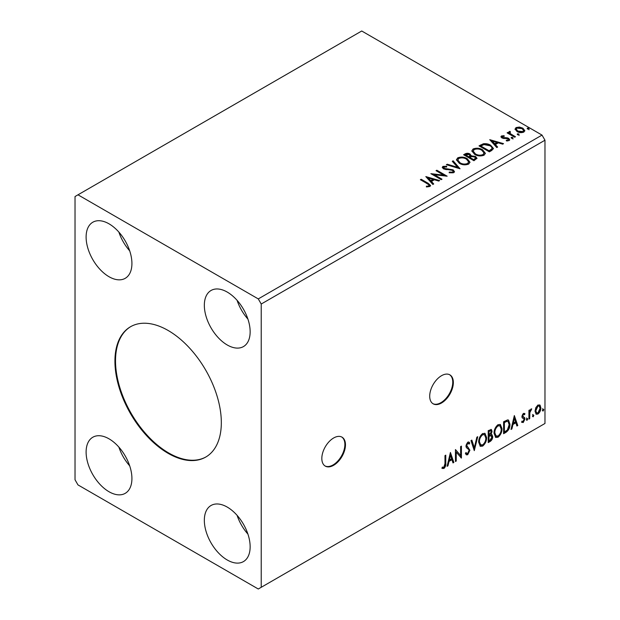 <?xml version="1.0" encoding="UTF-8"?>
<svg xmlns="http://www.w3.org/2000/svg" width="620" height="620" viewBox="0 0 620 620"><rect width="100%" height="100%" fill="white"/><g stroke="black" fill="none" stroke-linecap="round" stroke-linejoin="round"><path stroke-width="0.93" d="M333.645 465.287A16.717 9.657 120 0 0 344.565 450.554A16.717 9.657 120 0 0 342.007 437.154A16.717 9.657 120 0 0 333.645 437.983A16.717 9.657 120 0 0 322.726 452.716A16.717 9.657 120 0 0 325.283 466.116A16.717 9.657 120 0 0 333.645 465.287M324.996 465.93A16.717 9.657 120 0 0 333.056 464.946A16.717 9.657 120 0 0 343.899 450.476A16.717 9.657 120 0 0 341.705 436.992M441.525 403A16.717 9.657 120 0 0 452.445 388.267A16.717 9.657 120 0 0 449.887 374.868A16.717 9.657 120 0 0 441.525 375.697A16.717 9.657 120 0 0 430.606 390.429A16.717 9.657 120 0 0 433.163 403.829A16.717 9.657 120 0 0 441.525 403M432.876 403.651A16.717 9.657 120 0 0 440.936 402.659A16.717 9.657 120 0 0 451.779 388.197A16.717 9.657 120 0 0 449.585 374.705M168.129 330.476A75.237 43.439 -120 0 0 130.51 326.748A75.237 43.439 -120 0 0 118.978 387.043A75.237 43.439 -120 0 0 168.129 453.336A75.237 43.439 -120 0 0 205.747 457.064A75.237 43.439 -120 0 0 217.279 396.777A75.237 43.439 -120 0 0 168.129 330.476M130.812 326.577A75.237 43.439 -120 0 0 119.652 386.965A75.237 43.439 -120 0 0 168.725 452.995A75.237 43.439 -120 0 0 206.042 456.893M227.246 292.082A32.395 18.701 -120 0 0 211.048 290.478A32.395 18.701 -120 0 0 206.08 316.433A32.395 18.701 -120 0 0 227.246 344.983A32.395 18.701 -120 0 0 243.443 346.588A32.395 18.701 -120 0 0 248.403 320.625A32.395 18.701 -120 0 0 227.246 292.082M237.096 300.344A32.395 18.701 -120 0 0 247.922 319.091M109.019 276.721A32.395 18.701 60 0 1 87.854 248.178A32.395 18.701 60 0 1 92.822 222.224A32.395 18.701 60 0 1 109.019 223.828A32.395 18.701 60 0 1 130.177 252.371A32.395 18.701 60 0 1 125.217 278.326A32.395 18.701 60 0 1 109.019 276.721M129.696 250.837A32.395 18.701 60 0 1 118.87 232.081M109.019 438.836A32.395 18.701 -120 0 0 92.822 437.232A32.395 18.701 -120 0 0 87.854 463.186A32.395 18.701 -120 0 0 109.019 491.738A32.395 18.701 -120 0 0 125.217 493.342A32.395 18.701 -120 0 0 130.177 467.379A32.395 18.701 -120 0 0 109.019 438.836M118.87 447.097A32.395 18.701 -120 0 0 129.696 465.845M227.246 559.992A32.395 18.701 60 0 1 206.08 531.448A32.395 18.701 60 0 1 211.048 505.486A32.395 18.701 60 0 1 227.246 507.09A32.395 18.701 60 0 1 248.403 535.641A32.395 18.701 60 0 1 243.443 561.596A32.395 18.701 60 0 1 227.246 559.992M247.922 534.107A32.395 18.701 60 0 1 237.096 515.352M75.028 196.525L75.028 479.787L77.981 484.91L258.276 589L261.229 587.295L261.229 304.025L544.972 140.213L542.019 135.09L361.724 31L75.028 196.525M450.414 452.476L453.856 462.427L452.995 462.931L451.933 459.714L449.027 461.396L447.958 465.837L447.097 466.333L450.414 452.476M467.72 454.731L466.38 454.832L465.395 453.468L466.046 452.484L466.844 453.569L467.666 453.538L469.107 450.678L468.852 449.663L466.333 447.578L465.93 445.997L467.775 442.145L468.953 442.068L469.774 443.013L469.154 444.106L467.767 443.378L466.721 445.486L469.906 450.236L467.72 454.731L466.1 454.607M467.178 443.036L468.488 443.323L467.178 443.036L466.132 445.144L466.721 445.486M478.663 442.192C478.601 438.821 479.911 435.953 482.585 433.589L484.987 433.38L486.615 437.542C486.669 440.921 485.344 443.781 482.654 446.113L480.299 446.307L478.663 442.192M494.047 433.31C493.985 429.939 495.295 427.071 497.976 424.708L500.371 424.499L501.999 428.66C502.053 432.039 500.728 434.899 498.038 437.232L495.682 437.425L494.047 433.31M514.337 415.571L517.785 425.521L516.917 426.025L515.856 422.809L512.949 424.483L511.887 428.932L511.019 429.428L514.337 415.571M526.403 419.701L527.07 418.329L527.729 418.942L527.07 420.314L526.434 419.996M527.07 418.329L527.729 418.942L527.139 418.601L526.473 419.972M532.503 416.183L533.169 414.803L533.828 415.416L533.169 416.795L532.534 416.477M533.169 414.803L533.828 415.416L533.239 415.075L532.58 416.454M542.454 410.44L543.112 409.061L543.779 409.673L543.112 411.052L542.485 410.735M543.112 409.061L543.779 409.673L543.19 409.332L542.523 410.711M261.229 587.295L544.972 423.475L544.972 140.213M535.796 407.689L537.943 405L540.09 405.201L540.857 407.859C540.88 410.324 539.912 412.385 537.943 414.036L536.207 414.207L535.021 411.231L535.796 407.689M539.671 404.852L540.268 407.518L540.857 407.859M528.922 419.089L528.922 410.363L529.72 409.905L529.72 411.192L531.107 408.952L531.712 408.898L529.844 412.633L529.72 418.632L528.922 419.089M523.412 413.393L524.946 413.749L524.481 414.764L523.458 414.439L522.691 416.059L524.683 417.818L524.946 419.019L523.264 422.514L521.629 422.274L522.087 421.205L523.179 421.492L524.148 419.523L523.962 418.802L522.149 417.756L521.893 416.555L523.412 413.393M524.512 413.4L524.946 413.749L524.357 413.408L523.931 414.338M524.481 414.764L522.869 414.098L522.102 415.71L522.691 416.059M522.102 415.71L522.288 416.392L524.683 417.818L524.094 417.477L524.357 418.678L524.946 419.019M522.087 421.205L523.179 421.492M523.962 418.802L522.149 417.756M505.998 432.326L503.595 433.713L503.595 421.771L507.625 419.88L508.516 420.089L509.958 424.219C510.074 427.599 508.757 430.303 505.998 432.326L505.409 431.985L503.595 433.031M488.211 442.595L488.211 430.652L491.342 429.474L492.055 431.396L491.087 434.496L491.962 434.651L492.714 436.604C492.706 438.58 491.893 440.185 490.273 441.401L488.211 442.595M474.285 450.639L470.968 440.611L471.836 440.107L474.346 447.718L476.865 437.201L477.733 436.705L474.285 450.639M456.243 461.055L455.452 461.512L455.452 449.57L460.621 455.491L460.621 446.578L461.42 446.121L461.42 458.064L456.243 452.166L456.243 461.055L455.452 460.831M444.974 463.558L444.974 455.615L445.772 455.157L445.772 463.225C446.09 465.209 445.454 466.969 443.874 468.503L441.921 468.247L442.324 467.1L443.866 467.279L444.974 463.558M442.316 468.518L441.921 468.247M517.529 134.734L517.328 133.858L518.855 133.967L519.056 134.85L517.529 134.734L517.328 133.858L517.328 134.54L518.855 134.649L518.855 133.967L519.056 134.85M511.43 138.26L511.229 137.376L512.755 137.493L512.949 138.376L511.43 138.26L511.229 137.376L511.229 138.058L512.755 138.175L512.755 137.493L512.949 138.376M489.746 139.671L503.533 143.654L502.673 144.158L498.294 142.856L495.388 144.53L497.635 147.064L496.775 147.56L489.746 139.671M474.672 154.403L471.836 150.892L473.114 148.971C476.493 147.754 479.647 148.025 482.577 149.776L485.367 153.303L484.05 155.209C480.709 156.395 477.578 156.124 474.672 154.403M425.816 176.584L439.611 180.559L438.743 181.063L434.364 179.761L431.458 181.443L433.713 183.97L432.845 184.466L425.816 176.584M443.966 167.02L444.238 168.376L453.127 169.833L454.491 171.632L453.739 172.709L449.151 172.748L449.275 172.073L452.623 172.135L453.158 171.36L452.313 170.283L443.486 168.865L442.269 167.369L442.92 166.4L446.664 166.261L446.679 166.989L443.966 167.02L443.587 168.237M459.288 163.285L456.444 159.774L457.731 157.852C461.11 156.635 464.264 156.907 467.193 158.658L469.983 162.184L468.666 164.091C465.318 165.276 462.195 165.005 459.288 163.285M527.473 128.991L527.279 128.115L528.798 128.224L529 129.107L527.473 128.991L527.279 128.115L527.279 128.797L528.798 128.906L528.798 128.224L529 129.107M261.229 304.025L258.276 298.91L77.981 194.812M258.276 298.91L542.019 135.09M473.959 160.727L463.613 154.76L465.078 153.915C466.736 153.047 468.379 153.086 470.022 154.016L471.254 155.845L475.532 156.434L476.982 158.27L473.959 160.727M471.285 155.581L471.254 156.535L475.532 157.116L475.532 156.434M460.032 168.772L446.377 164.711L447.245 164.215L457.607 167.292L452.275 161.308L453.143 160.805L460.032 168.772M427.265 183.691L420.383 179.722L421.174 179.258L428.164 183.295L430.598 185.527L429.893 186.481L426.746 186.915L426.358 186.225L428.157 186.085L429.172 185.341L428.823 186.55L428.823 185.868C429.296 185.008 428.769 184.287 427.265 183.691M441.998 179.188L441.2 179.645L430.861 173.67L443.742 175.142L436.031 170.686L436.829 170.229L447.167 176.196L434.302 174.739L441.998 179.188M491.745 150.458L489.343 151.846L479.004 145.878L483.399 143.763C486.243 143.468 488.668 143.972 490.668 145.266L493.435 148.475L491.745 150.458M502.448 136.477L502.696 137.508L507.214 137.81L508.648 138.338L509.741 139.733L509.152 140.57L506.493 140.918L506.246 140.252L508.137 140.081L507.889 138.818L501.936 137.989L500.929 136.733L501.471 135.966L504.083 135.702L504.262 136.346L502.448 136.477L502.192 137.524M508.137 140.081L508.137 140.763L508.137 140.081M509.966 132.138L510.462 133.726L515.476 136.764L514.678 137.221L507.114 132.858L507.912 132.401L509.028 133.044L508.726 132.207L510.028 131.324L510.454 132.006L509.694 133.269M515.111 129.534L516.003 127.573L519.389 127.053L522.854 128.162L524.838 130.673L523.83 132.091C521.412 132.967 519.142 132.781 517.018 131.533L515.019 128.999M528.798 128.906L529 129.789M464.21 155.101L465.078 154.597C466.736 153.737 468.379 153.768 470.022 154.698L470.022 154.016M470.022 154.698L471.254 156.535M475.532 157.116L476.927 158.596M469.851 157.441L469.851 158.123L473.696 160.34L475.633 158.728L474.742 156.891L471.642 156.542L469.851 157.441L473.696 159.658L475.633 158.046M465.473 154.915L465.473 155.597L468.79 157.511L470.146 156.279L469.247 154.489L465.473 154.915L468.79 156.829L470.146 155.597M469.193 157.271L469.193 156.589M468.79 157.511L468.79 156.829M474.602 159.813L474.602 159.131M473.696 160.34L473.696 159.658M456.475 160.123L457.731 157.852M457.731 158.534C461.11 157.317 464.264 157.589 467.193 159.34L467.193 158.658M467.193 159.34L469.96 162.517M457.8 159.999L460.079 163.502C462.396 164.889 464.892 165.106 467.581 164.176L468.658 161.874L466.395 159.123C464.07 157.728 461.543 157.503 458.831 158.441L457.8 159.999L460.079 162.82C462.396 164.199 464.892 164.424 467.581 163.494L468.658 161.874M467.581 164.176L467.581 163.494M460.079 163.502L460.079 162.82M447.16 164.943L447.245 164.215M447.245 164.897L457.607 167.974L457.607 167.292M452.678 161.758L453.143 160.805M453.143 161.487L459.482 168.609M449.275 172.779L449.275 172.073M449.275 172.755L452.623 172.817L452.623 172.135M452.623 172.817L453.158 171.36M442.331 167.71L442.92 166.4M442.92 167.082L446.664 166.943L446.664 166.261M443.966 167.702L444.238 168.376M444.238 169.058L446.051 169.555L446.051 168.873M446.051 169.555L448.066 169.585L448.066 168.904M448.066 169.585L453.127 170.516L453.127 169.833M453.127 170.516L454.437 171.957M420.972 180.064L421.174 179.258M421.174 179.94L430.528 185.853M426.358 186.907L428.157 186.767L428.157 186.085M428.157 186.767L428.823 186.55M426.506 177.351L438.828 181.017M433.31 184.202L431.458 181.443M428.381 177.987L428.381 178.668L430.737 181.311L432.969 180.025L432.969 179.343L428.381 177.987L430.737 180.629L432.969 179.343M430.737 181.311L430.737 180.629M432.101 174.391L443.742 175.824L443.742 175.142M436.62 171.027L436.829 170.229M436.829 170.911L445.943 176.173M441.409 179.529L434.302 175.421L434.302 174.739M471.859 151.241L473.114 148.971M473.114 149.653C476.493 148.436 479.647 148.707 482.577 150.458L482.577 149.776M482.577 150.458L485.344 153.636M473.192 151.117L475.463 154.62C477.78 156 480.275 156.225 482.964 155.294L484.042 152.993L481.779 150.234C479.454 148.847 476.927 148.622 474.215 149.559L473.192 151.117L475.463 153.938C477.78 155.318 480.275 155.542 482.964 154.613L484.042 152.993M482.964 155.294L482.964 154.613M475.463 154.62L475.463 153.938M479.593 146.219L483.399 144.452L483.399 143.763M483.399 144.452C486.243 144.15 488.668 144.654 490.668 145.948L490.668 145.266M490.668 145.948L493.396 148.816M491.8 149.583L491.8 148.901C492.233 147.661 491.59 146.599 489.87 145.723L483.957 144.576L480.857 146.033L489.079 150.776L491.8 148.901L491.8 149.583L489.939 150.962L489.939 150.28M480.857 146.033L480.857 146.715L489.079 151.458L489.939 150.962M489.079 151.458L489.079 150.776M490.428 140.446L502.758 144.103M497.24 147.297L495.388 144.53M492.303 141.081L492.303 141.763L494.667 144.406L496.891 143.119L496.891 142.437L492.303 141.081L494.667 143.724L496.891 142.437M494.667 144.406L494.667 143.724M501.007 137.09L501.471 135.966M501.471 136.648L502.828 136.338M504.083 136.323L504.083 135.702M502.448 137.16L502.696 138.19L502.696 137.508M502.696 138.19L503.572 138.477L503.572 137.787M503.572 138.477L507.214 138.493L507.214 137.81M507.214 138.493L508.648 139.019L508.648 138.338M508.648 139.019L509.671 140.05M507.284 140.98L508.137 140.763M512.755 138.175L512.949 139.058M507.71 133.199L507.912 132.401M507.912 133.083L509.028 133.726L509.028 133.044M508.795 132.587L509.167 131.525M509.167 132.207L510.028 132.006L510.028 131.324M509.966 132.82L510.462 133.726M510.462 134.408L514.879 137.105M518.855 134.649L519.056 135.532M515.057 129.34L516.003 127.573M516.003 128.255L519.389 127.743L519.389 127.053M519.389 127.743L522.854 128.844L522.854 128.162M522.854 128.844L524.791 131.014M516.259 129.115L517.816 131.758L522.9 132.238L523.606 130.51L522.063 128.627L516.933 128.115L516.259 129.115L517.816 131.076L522.9 131.556L523.606 130.51M522.9 132.238L522.9 131.556M517.816 131.758L517.816 131.076M542.523 408.719L543.19 409.332M540.268 407.518C540.291 409.983 539.315 412.044 537.354 413.695L537.943 414.036M537.354 413.695L535.928 413.989M539.136 405.992L537.354 405.736L535.231 410.432L536.091 412.711L537.943 412.966L540.067 408.324L539.136 405.992L537.943 406.077L535.82 410.773L536.68 413.052M537.354 405.736L537.943 406.077M535.231 410.432L535.82 410.773M532.58 414.462L533.239 415.075M529.131 410.246L529.72 411.192M530.952 409.053L530.736 409.704L531.332 410.045M530.736 409.704L530.976 410.099M529.534 411.083L529.255 412.292L529.844 412.633M529.255 412.292L529.131 418.291L529.72 418.632M526.473 417.989L527.139 418.601M523.885 414.424L522.869 414.098M522.288 416.392L523.086 416.834M524.357 418.678L522.675 422.174L523.264 422.514M522.675 422.174L521.714 422.375M522.335 417.989L523.117 418.392M514.197 416.129L517.196 425.18L517.785 425.521M517.196 425.18L516.731 425.452M512.949 424.483L512.36 424.142L515.267 422.468L515.856 422.809M512.36 424.142L511.299 428.591L511.887 428.932M514.399 418.415L513.81 418.074L512.701 422.724L513.29 423.065L515.514 421.778L514.399 418.415L513.29 423.065M508.206 419.957L509.369 423.879L509.958 424.219M509.369 423.879C509.485 427.257 508.168 429.962 505.409 431.985M508.028 421.414L506.61 420.91L503.796 422.197L503.796 431.69L504.386 432.032L507.369 430.009L509.16 424.677L508.028 421.414L507.199 421.251L504.386 422.538L504.386 432.032M503.796 422.197L504.386 422.538M506.61 420.91L507.199 421.251M500.069 424.359L501.41 428.319L501.999 428.66M501.41 428.319C501.464 431.698 500.139 434.558 497.442 436.891L498.038 437.232M497.442 436.891L495.396 437.224M499.914 425.8L497.418 425.576C495.256 427.482 494.202 429.792 494.249 432.504L495.558 435.821L498.007 436.023C500.193 434.147 501.255 431.838 501.208 429.118L499.914 425.8L498.007 425.917C495.845 427.823 494.791 430.133 494.838 432.845L496.147 436.162M497.418 425.576L498.007 425.917M494.249 432.504L494.838 432.845M491.009 429.358L492.055 431.396M491.466 431.055L491.025 433.202M490.498 434.155L491.087 434.496M491.629 434.527L492.714 436.604M492.125 436.263C492.117 438.239 491.304 439.844 489.684 441.06L490.273 441.401M489.684 441.06L488.211 441.913M490.079 435.31L491.381 435.736L490.079 435.31L488.413 436.131L488.413 440.572L489.002 440.913L489.916 440.386L491.924 437.061L490.676 435.651L489.002 436.472L489.002 440.913M490.854 430.737L490.265 430.396L488.413 431.078L488.413 434.907L489.002 435.248L491.257 431.877L490.854 430.737L489.002 431.419L489.002 435.248M489.234 430.606L489.831 430.946M488.413 431.078L489.002 431.419M488.413 436.131L489.002 436.472M484.685 433.24L486.026 437.201L486.615 437.542M486.026 437.201C486.08 440.58 484.755 443.439 482.058 445.772L482.654 446.113M482.058 445.772L480.012 446.106M484.53 434.682L482.035 434.457C479.872 436.364 478.818 438.673 478.865 441.386L480.175 444.703L482.624 444.904C484.809 443.029 485.871 440.727 485.824 437.999L484.53 434.682L482.624 434.798C480.461 436.705 479.407 439.014 479.454 441.727L480.764 445.044M482.035 434.457L482.624 434.798M478.865 441.386L479.454 441.727M471.433 440.339L473.757 447.377L474.346 447.718M476.95 437.154L473.959 449.655M465.829 452.817L466.844 453.569M468.635 441.952L469.774 443.013M469.185 442.672L468.704 443.509M466.132 445.144L467.201 446.757M466.612 446.416L468.185 447.377M467.596 447.036L469.906 450.236M469.317 449.895L467.131 454.39M455.452 449.639L460.621 455.491M460.831 446.462L460.831 457.676M460.908 457.769L461.42 458.064M455.654 460.714L455.654 451.825L456.243 452.166M450.275 453.042L453.267 462.086L453.856 462.427M453.267 462.086L452.802 462.357M449.027 461.396L448.43 461.055L451.337 459.374L451.933 459.714M448.43 461.055L447.369 465.496L447.958 465.837M450.476 455.32L449.887 454.979L448.771 459.629L449.361 459.97L451.593 458.684L450.476 455.32L449.361 459.97M445.175 455.499L445.175 462.884C445.493 464.868 444.865 466.628 443.285 468.162L443.874 468.503M443.285 468.162L441.998 468.309M465.078 154.597L465.078 153.915M428.164 183.977L428.164 183.295M480.57 145.654L480.57 144.971M505.145 138.462L505.145 137.78M512.934 135.982L512.934 135.3M529.131 415.361L529.72 415.702M504.324 421.894L504.913 422.236M488.816 435.899L489.405 436.24M445.175 462.884L445.772 463.225M524.117 414.439L523.52 414.098M523.14 416.966L522.544 416.625M522.435 421.515L521.846 421.166M523.745 418.624L523.156 418.283"/></g></svg>
